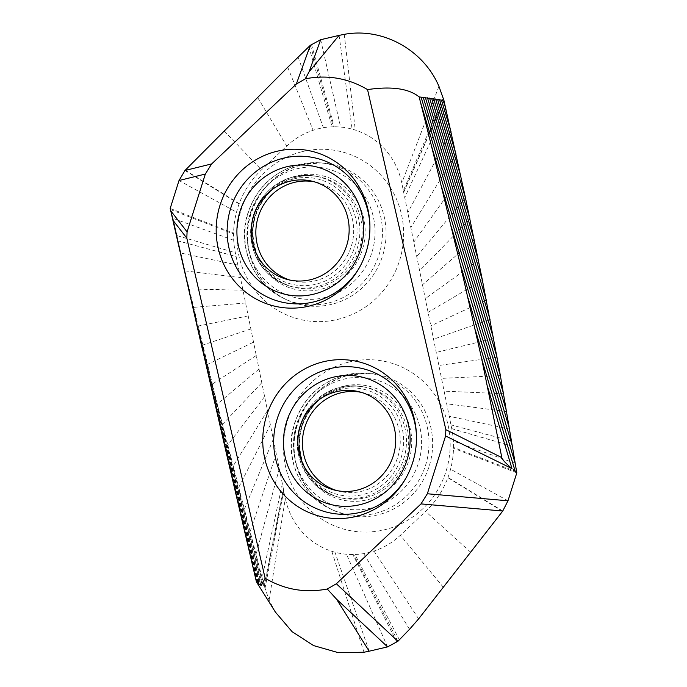 <?xml version="1.0" encoding="UTF-8"?>
<svg xmlns="http://www.w3.org/2000/svg" width="687" height="687" viewBox="0 0 687 687"><rect width="100%" height="100%" fill="white"/><g stroke="black" fill="none" stroke-linecap="round" stroke-linejoin="round"><path stroke-width="0.52" stroke-dasharray="3.44 2.58" d="M263.765 585.109L262.116 577.836L263.765 585.109L263.061 585.564L259.325 583.916L256.337 581.537M275.35 612.031L269.106 600.198L264.246 585.874L283.413 488.946L285.328 498.35A72.393 69.731 -76 0 0 331.812 551.283A72.393 69.731 -76 0 0 334.973 552.219A72.393 69.731 -76 0 0 346.471 554.263A72.393 69.731 -76 0 0 352.826 554.538A72.393 69.731 -76 0 0 353.711 554.529A72.393 69.731 -76 0 0 354.956 554.495A72.393 69.731 -76 0 0 363.698 553.602A72.393 69.731 -76 0 0 373.986 551.06A72.393 69.731 -76 0 0 400.341 535.267L425.588 511.446A86.94 83.737 -76 0 0 447.872 477.705A86.94 83.737 -76 0 0 447.976 477.422A86.94 83.737 -76 0 0 450.56 469.212A86.94 83.737 104 0 0 453.368 451.479A86.94 83.737 -76 0 0 453.497 448.25A86.94 83.737 -76 0 0 453.506 447.426A86.94 83.737 -76 0 0 453.36 441.114A86.94 83.737 -76 0 0 451.745 428.662L401.766 182.982A72.393 69.731 -76 0 0 355.265 130.049A72.393 69.731 -76 0 0 352.105 129.113A72.393 69.731 -76 0 0 340.606 127.061A72.393 69.731 -76 0 0 334.243 126.794A72.393 69.731 -76 0 0 333.367 126.803A72.393 69.731 -76 0 0 332.113 126.837A72.393 69.731 -76 0 0 323.371 127.73A72.393 69.731 -76 0 0 313.083 130.281A72.393 69.731 -76 0 0 286.754 146.065L261.498 169.887A86.871 83.677 -76 0 0 239.196 203.661A86.871 83.677 -76 0 0 239.093 203.953A86.871 83.677 -76 0 0 236.517 212.154A86.871 83.677 104 0 0 233.717 229.844A86.871 83.677 -76 0 0 233.589 233.133A86.871 83.677 -76 0 0 233.571 233.949A86.871 83.677 -76 0 0 233.726 240.261A86.871 83.677 -76 0 0 235.349 252.722L283.413 488.946M290.292 280.159A50.675 48.811 -76 0 0 292.55 280.777A50.675 48.811 -76 0 0 315.634 280.7A50.675 48.811 104 0 0 353.685 231.433A50.675 48.811 104 0 0 316.99 182.416L312.456 181.291M314.706 181.909A50.675 48.811 104 0 1 316.99 182.416M336.862 490.595A50.675 48.811 104 0 0 339.112 491.214A50.675 48.811 104 0 0 362.204 491.136A50.675 48.811 -76 0 0 400.255 441.87A50.675 48.811 -76 0 0 363.56 392.852A50.675 48.811 -76 0 0 361.276 392.346M282.357 483.76L262.116 577.836L217.247 404.119L180.475 252.996L237.874 265.096M233.726 240.261L172.403 218.148L217.616 415.489M170.436 209.544L233.571 233.949M170.187 208.462L233.589 233.133M443.278 98.018L403.329 190.651M443.879 100.233L403.613 192.077M443.991 100.706L403.681 192.386M512.442 446.275L451.737 428.611M516.495 471.754L453.506 447.426M516.813 472.845L453.497 448.25M264.375 586.363L283.473 489.256M264.976 588.57L283.765 490.681M369.177 651.199L334.973 552.219M363.973 652.238L331.812 551.283M348.309 362.204A86.364 83.179 104 0 1 448.113 425.27A86.364 83.179 104 0 1 385.347 529.565A86.364 83.179 104 0 1 285.543 466.499A86.364 83.179 104 0 1 348.309 362.204M301.748 151.767A86.364 83.179 104 0 1 401.552 214.833A86.364 83.179 104 0 1 338.777 319.129A86.364 83.179 104 0 1 238.973 256.062A86.364 83.179 104 0 1 301.748 151.767M301.267 164.889A71.903 69.25 104 0 1 321.095 162.879A71.903 69.25 104 0 1 385.871 227.56A71.903 69.25 104 0 1 332.096 304.221A71.903 69.25 104 0 1 287.037 299.961A71.903 69.25 104 0 1 247.681 228.032A71.903 69.25 104 0 1 301.267 164.889M298.347 164.725A71.293 68.666 104 0 1 318.012 162.733A71.293 68.666 104 0 1 382.23 226.856A71.293 68.666 104 0 1 328.918 302.873A71.293 68.666 104 0 1 284.238 298.647A71.293 68.666 104 0 1 245.216 227.328A71.293 68.666 104 0 1 298.347 164.725M296.758 168.847A66.356 63.908 104 0 1 373.436 217.298A66.356 63.908 104 0 1 325.209 297.437A66.356 63.908 104 0 1 248.522 248.977A66.356 63.908 104 0 1 296.758 168.847M296.243 175.975A58.429 56.274 -76 0 0 253.778 246.539A58.429 56.274 -76 0 0 321.301 289.201A58.429 56.274 -76 0 0 363.767 218.646A58.429 56.274 -76 0 0 296.243 175.975M295.29 177.375A56.643 54.556 -76 0 0 252.807 230.677A56.643 54.556 -76 0 0 290.489 286.307A56.643 54.556 -76 0 0 319.584 287.149A56.643 54.556 -76 0 0 362.109 230.308A56.643 54.556 -76 0 0 317.763 176.568A56.643 54.556 -76 0 0 295.29 177.375M293.246 176.988A56.506 54.428 104 0 1 315.659 176.19A56.506 54.428 104 0 1 359.902 229.793A56.506 54.428 104 0 1 317.48 286.496A56.506 54.428 104 0 1 288.463 285.655A56.506 54.428 104 0 1 250.867 230.171A56.506 54.428 104 0 1 293.246 176.988M293.151 179.092A54.196 52.195 104 0 1 355.78 218.664A54.196 52.195 104 0 1 316.389 284.109A54.196 52.195 104 0 1 253.761 244.529A54.196 52.195 104 0 1 293.151 179.092M369.915 225.551A73.99 71.268 104 0 1 369.941 226.367L369.941 226.367A73.99 71.268 104 0 1 359.911 266.728L359.911 266.728A73.99 71.268 104 0 1 359.507 267.432M416.477 435.996A73.99 71.268 104 0 1 416.511 436.803L416.511 436.803A73.99 71.268 104 0 1 406.481 477.164L406.481 477.164A73.99 71.268 104 0 1 406.069 477.869M339.713 389.529A54.196 52.195 104 0 1 402.342 429.1A54.196 52.195 104 0 1 362.951 494.546A54.196 52.195 104 0 1 300.331 454.966A54.196 52.195 104 0 1 339.713 389.529M339.816 387.434A56.506 54.428 104 0 1 362.229 386.626A56.506 54.428 104 0 1 406.472 440.23A56.506 54.428 104 0 1 364.041 496.933A56.506 54.428 104 0 1 335.024 496.091A56.506 54.428 104 0 1 297.437 440.607A56.506 54.428 104 0 1 339.816 387.434M366.145 497.586A56.643 54.556 -76 0 0 408.679 440.745A56.643 54.556 -76 0 0 364.325 387.004A56.643 54.556 -76 0 0 341.86 387.812A56.643 54.556 -76 0 0 299.377 441.114A56.643 54.556 -76 0 0 337.059 496.744A56.643 54.556 -76 0 0 366.145 497.586M342.813 386.412A58.429 56.274 -76 0 0 300.348 456.975A58.429 56.274 -76 0 0 367.863 499.647A58.429 56.274 -76 0 0 410.337 429.083A58.429 56.274 -76 0 0 342.813 386.412M371.779 507.873A66.356 63.908 104 0 1 295.092 459.414A66.356 63.908 104 0 1 343.32 379.284A66.356 63.908 104 0 1 420.006 427.743A66.356 63.908 104 0 1 371.779 507.873M344.908 375.162A71.293 68.666 104 0 1 364.574 373.17A71.293 68.666 104 0 1 428.791 437.293A71.293 68.666 104 0 1 375.48 513.309A71.293 68.666 104 0 1 330.799 509.084A71.293 68.666 104 0 1 291.786 437.765A71.293 68.666 104 0 1 344.908 375.162M347.828 375.325A71.903 69.25 104 0 1 367.665 373.316A71.903 69.25 104 0 1 432.432 437.997A71.903 69.25 104 0 1 378.666 514.666A71.903 69.25 104 0 1 333.599 510.398A71.903 69.25 104 0 1 294.251 438.469A71.903 69.25 104 0 1 347.828 375.325M248.205 315.891L197.933 326.093L255.1 576.281M250.858 328.953L202.588 345.114L256.689 581.915M245.577 302.984L193.399 307.372L244.881 532.648M235.22 491.299L188.977 288.952L242.983 290.215M226.135 452.235L184.674 270.833L240.416 277.591M177.632 240.785L236.122 256.5M209.681 381.087L176.379 235.435L235.349 252.722M179.015 180.518L236.517 212.154M184.983 170.479L239.093 203.953M185.275 170.187L239.196 203.661M224.263 131.019L261.498 169.887M257.634 97.494L286.754 146.065M287.733 67.266L313.083 130.281M298.089 57.081L323.371 127.73M308.815 46.768L332.113 126.837M310.335 45.308L333.367 126.803M311.426 44.337L334.243 126.794M320.666 39.709L340.606 127.061M339.077 35.389L352.105 129.113M344.256 34.35L355.265 130.049M438.941 86.339L401.766 182.982M445.811 108.675L404.737 197.573M450.998 131.664L407.803 212.652M455.996 154.171L410.826 227.5M460.814 176.215L413.797 242.125M465.46 197.83L416.734 256.534M469.942 219.033L419.62 270.755M474.253 239.84L422.479 284.787M478.418 260.27L425.296 298.647M482.429 280.339L428.078 312.327M486.293 300.056L430.835 325.844M490.02 319.429L433.549 339.206M493.609 338.476L436.236 352.414M497.062 357.206L438.89 365.475M500.385 375.617L441.518 378.382M503.588 393.737L444.12 391.152M506.663 411.556L446.687 403.784M509.617 429.083L449.229 416.279M511.583 441.08L450.981 424.875M512.45 446.327L451.745 428.662M515.173 463.296L453.36 441.114M507.985 500.789L450.56 469.212M502.764 511.016L447.976 477.422M502.515 511.326L447.872 477.705M470.629 552.202L425.588 511.446M443.304 587.239L400.341 535.267M418.641 618.858L373.986 551.06M409.504 629.344L363.698 553.602M399.362 639.803L354.956 554.495M397.902 641.28L353.711 554.529M396.828 642.259L352.826 554.538M387.58 646.879L346.471 554.263M257.127 582.336L207.354 364.453L253.546 342.152M256.268 355.514L212.24 384.119L257.608 582.748M259.016 369.031L217.247 404.119L258.132 583.151M261.799 382.711L222.382 424.463L258.707 583.538M264.615 396.562L227.646 445.167L259.325 583.916M267.475 410.594L233.039 466.241L259.987 584.285M270.36 424.806L238.569 487.71L260.691 584.646M273.297 439.225L244.237 509.574L261.438 584.981M276.268 453.841L250.042 531.875L262.236 585.298M279.291 468.689L256.002 554.615L263.061 585.564M269.106 600.198L285.328 498.35M301.524 164.863L321.095 162.879L318.012 162.733L298.081 164.751C271.812 172.463 254.722 189.724 246.813 216.542C237.874 248.737 254.508 285.371 284.238 298.647L287.037 299.961C257.762 286.986 240.845 250.111 249.991 217.221C258.175 189.93 275.35 172.48 301.524 164.863M295.522 177.366C270.824 183.06 251.657 208.874 253.048 235.358C255.238 260.837 267.715 277.814 290.489 286.307L288.463 285.655C267.999 278.269 255.641 263.525 251.408 241.429C246.435 213.219 266.015 183.171 293.186 176.997C300.657 175.116 308.145 174.85 315.659 176.19L317.763 176.568C310.344 175.245 302.933 175.511 295.522 177.366M292.55 280.777L288.016 279.652M369.889 224.718L369.941 226.367C370.31 240.742 366.97 254.199 359.911 266.728L359.095 268.162M405.656 478.599L406.481 477.164C413.531 464.635 416.88 451.179 416.511 436.803L416.459 435.154M363.56 392.852L359.026 391.727M339.112 491.214L334.578 490.089M362.229 386.626C354.715 385.287 347.218 385.553 339.756 387.434C312.585 393.608 292.997 423.656 297.969 451.866C302.211 473.97 314.56 488.706 335.024 496.091L337.059 496.744C314.277 488.251 301.799 471.273 299.618 445.794C298.218 419.31 317.394 393.496 342.092 387.803C349.494 385.948 356.905 385.682 364.325 387.004L362.229 386.626M364.574 373.17L344.651 375.188C318.382 382.899 301.284 400.16 293.375 426.979C284.435 459.174 301.078 495.808 330.799 509.084L333.599 510.398C304.324 497.422 287.406 460.548 296.561 427.658C304.745 400.366 321.92 382.917 348.094 375.3L367.665 373.316L364.574 373.17"/><path stroke-width="1.03" d="M336.553 599.193L369.177 651.199L363.973 652.238L338.279 652.65L313.641 645.608L292.087 631.679L275.35 612.031L257.23 583.143L261.326 585.522L265.13 578.214C284.444 589.644 305.165 593.242 327.278 589.008L336.553 599.193L387.58 646.879L369.177 651.199M202.321 349.048L170.445 209.552L226.135 452.235L256.337 581.537L257.23 583.143M314.706 181.909A50.675 48.811 104 0 0 293.907 182.493A50.675 48.811 -76 0 0 255.882 230.557A50.675 48.811 -76 0 0 290.292 280.159M289.373 181.368A50.675 48.811 -76 0 0 251.322 230.634A50.675 48.811 -76 0 0 288.016 279.652A50.675 48.811 -76 0 0 311.099 279.575A50.675 48.811 -76 0 0 349.151 230.3A50.675 48.811 -76 0 0 312.456 181.291A50.675 48.811 -76 0 0 289.373 181.368M310.129 305.844A79.632 76.704 -76 0 0 359.095 268.162A79.632 76.704 -76 0 0 369.889 224.718A79.632 76.704 -76 0 0 275.985 151.526A79.632 76.704 -76 0 0 218.097 247.698A79.632 76.704 -76 0 0 310.129 305.844M170.187 208.462L179.015 180.518L184.983 170.479L287.733 67.266L310.335 45.308L296.329 84.054L211.665 163.91L205.336 174.043L187.079 231.863L186.821 238.14L265.13 578.214M296.329 84.054L305.397 78.799L309.056 71.834L339.077 35.389L344.256 34.35C382.633 27.197 423.39 49.825 438.941 86.339L443.879 100.233L465.46 197.83L482.429 280.339L500.385 375.617L431.496 146.013L419.147 96.901C408.713 88.52 391.513 86.081 367.545 89.593C348.232 78.163 327.51 74.565 305.397 78.799M367.545 89.593L445.854 429.676L501.836 457.636C501.845 459.156 505.237 462.823 511.995 468.637L445.597 435.944L445.854 429.676M500.385 375.617L516.813 472.845L507.985 500.789L502.764 511.016L418.641 618.858L409.504 629.344L397.902 641.28L336.355 583.761L421.011 503.897L427.348 493.764L445.597 435.944M336.355 583.761L327.278 589.008M356.699 516.281A79.632 76.704 -76 0 0 405.656 478.599A79.632 76.704 -76 0 0 416.459 435.154A79.632 76.704 -76 0 0 322.547 361.963A79.632 76.704 -76 0 0 264.667 458.135A79.632 76.704 -76 0 0 356.699 516.281M357.669 490.011A50.675 48.811 -76 0 0 395.721 440.736A50.675 48.811 -76 0 0 359.026 391.727A50.675 48.811 -76 0 0 335.934 391.805A50.675 48.811 -76 0 0 297.883 441.071A50.675 48.811 -76 0 0 334.578 490.089A50.675 48.811 -76 0 0 357.669 490.011M361.276 392.346A50.675 48.811 -76 0 0 340.469 392.93A50.675 48.811 104 0 0 302.452 440.994A50.675 48.811 104 0 0 336.862 490.595M186.821 238.14L173.33 220.733L170.771 210.832L187.079 231.863M195.555 319.395L173.33 220.733M310.335 45.308L320.666 39.709L339.077 35.389M516.813 472.845L515.224 471.428L481.827 359.524L460.05 263.499L431.496 146.013M397.902 641.28L387.58 646.879M502.764 511.016L421.011 503.897M427.348 493.764L507.985 500.789M515.224 471.428L513.258 469.736M481.827 359.524L501.836 457.636M445.811 108.675L443.553 101.247L441.475 100.104L419.147 96.901M443.553 101.247L443.991 100.706M320.666 39.709L309.056 71.834M184.983 170.479L211.665 163.91M205.336 174.043L179.015 180.518M170.445 209.552L170.771 210.832M314.303 294.027A65.6 63.178 104 0 1 238.492 246.126A65.6 63.178 104 0 1 286.17 166.907A65.6 63.178 104 0 1 361.98 214.808A65.6 63.178 104 0 1 314.303 294.027M359.507 267.432A73.99 71.268 104 0 1 314.414 301.739A73.99 71.268 104 0 1 228.917 247.715A73.99 71.268 104 0 1 282.692 158.362A73.99 71.268 104 0 1 369.915 225.551M406.069 477.869A73.99 71.268 104 0 1 360.984 512.176A73.99 71.268 104 0 1 275.478 458.152A73.99 71.268 104 0 1 329.253 368.799A73.99 71.268 104 0 1 416.477 435.996M332.74 377.352A65.6 63.178 104 0 1 408.542 425.253A65.6 63.178 104 0 1 360.864 504.464A65.6 63.178 104 0 1 285.062 456.563A65.6 63.178 104 0 1 332.74 377.352M170.986 211.673L189.372 292.13M503.588 393.737L441.758 187.525M506.663 411.556L451.282 226.693M515.173 463.296L475.327 329.932M512.442 446.275L468.07 297.918M511.995 468.637L487.555 386.678M450.998 131.664L441.475 100.104M455.996 154.171L439.56 99.684M460.814 176.215L437.619 99.323M465.46 197.83L435.652 98.988M469.942 219.033L433.66 98.67M474.253 239.84L431.634 98.37M478.418 260.27L429.573 98.086M482.429 280.339L427.494 97.82M486.293 300.056L425.382 97.563M490.02 319.429L423.244 97.322M493.609 338.476L421.079 97.099M497.062 357.206L420.487 102.191M509.617 429.083L460.05 263.499"/></g></svg>
